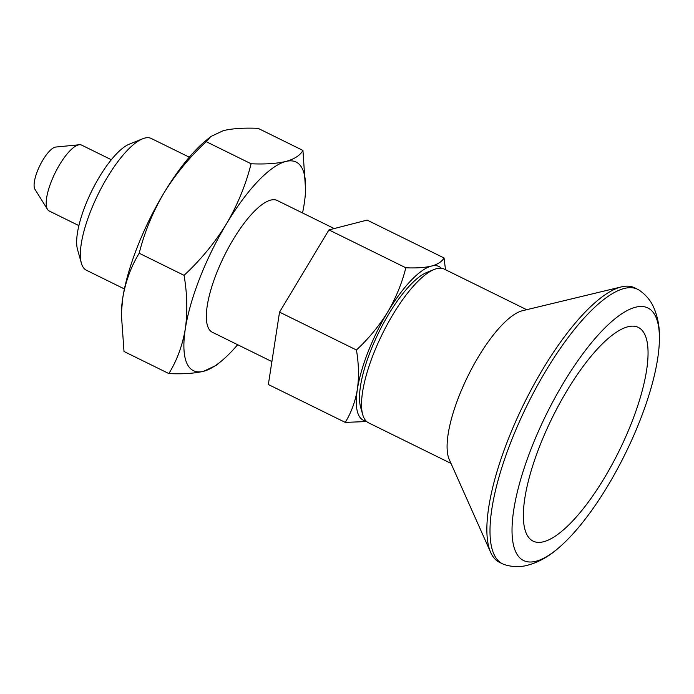 <?xml version="1.0" encoding="UTF-8"?>
<svg xmlns="http://www.w3.org/2000/svg" width="694" height="694" viewBox="0 0 694 694"><rect width="100%" height="100%" fill="white"/><g stroke="black" fill="none" stroke-linecap="round" stroke-linejoin="round"><path stroke-width="1.04" d="M237.66 344.718A116.271 36.435 -63.8 0 1 221.291 361.158L216.224 365.348L203.646 371.273C194.494 373.433 182.904 374.196 168.876 373.58C177.022 360.333 182.496 345.412 185.315 328.817C187.666 311.953 187.25 294.126 184.066 275.336C200.67 259.912 214.793 242.77 226.426 223.91C237.617 204.765 245.841 184.717 251.098 163.767L206.231 141.671C189.627 157.096 175.504 174.237 163.871 193.097A116.271 36.435 -63.8 0 1 205.667 140.769L210.733 136.579L223.312 130.645C232.317 128.503 243.906 127.731 258.081 128.338L302.948 150.433L305.586 189.974A116.271 36.435 -63.8 0 1 304.198 203.915A116.271 36.435 -63.8 0 1 302.541 212.963M121.311 313.593L121.372 311.953A116.271 36.435 -63.8 0 1 122.751 298.012A116.271 36.435 -63.8 0 1 163.871 193.097C152.68 212.243 144.456 232.282 139.199 253.241C131.053 266.487 125.571 281.417 122.751 298.012L121.311 313.593L124.009 351.485L168.876 373.58M184.066 275.336L139.199 253.241M221.291 361.158A116.271 36.435 -63.8 0 1 203.646 371.273A116.271 36.435 -63.8 0 1 185.315 328.817A116.271 36.435 -63.8 0 1 226.426 223.91A116.271 36.435 -63.8 0 1 285.876 161.459A116.271 36.435 -63.8 0 1 305.586 189.974M271.892 361.583L212.321 332.244A73.434 23.015 -63.8 0 1 224.119 256.199A73.434 23.015 -63.8 0 1 277.201 200.488L334.204 228.56M302.948 150.433C300.12 155.413 294.43 159.091 285.876 161.459C276.724 163.611 265.134 164.383 251.098 163.767M366.146 421.067A85.674 26.849 -63.8 0 1 357.358 389.395C355.276 401.653 351.242 412.644 345.248 422.386L268.352 384.519L279.543 312.127L356.438 349.993C358.789 363.864 359.093 376.998 357.358 389.395A85.674 26.849 -63.8 0 1 387.651 312.092C379.054 326.024 368.653 338.655 356.438 349.993M279.543 312.127L328.939 229.914L405.834 267.78C401.947 283.256 395.884 298.03 387.651 312.092A85.674 26.849 -63.8 0 1 431.451 266.08A85.674 26.849 -63.8 0 1 441.393 268.257M451.005 463.419L368.531 422.802A85.674 26.849 -63.8 0 1 362.702 414.587L360.602 407.118A79.55 24.932 -63.8 0 1 378.794 332.365A79.55 24.932 -63.8 0 1 426.957 272.378L434.149 269.48A85.674 26.849 -63.8 0 1 444.221 269.09L526.694 309.697M328.939 229.914L367.143 220.093L444.039 257.96C441.957 261.629 437.758 264.336 431.451 266.08C424.711 267.667 416.174 268.231 405.834 267.78M362.702 414.587A85.674 26.849 -63.8 0 1 382.29 334.083A85.674 26.849 -63.8 0 1 434.149 269.48M445.505 269.723L444.039 257.96M210.733 136.579L206.231 141.671M124.417 288.956L86.36 270.218A73.434 23.015 -63.8 0 1 81.371 263.173A73.434 23.015 -63.8 0 1 98.158 194.181A73.434 23.015 -63.8 0 1 142.617 138.8A73.434 23.015 -63.8 0 1 151.24 138.462L189.297 157.2M81.371 263.173L77.511 249.432A62.174 19.484 -63.8 0 1 91.729 191.015A62.174 19.484 -63.8 0 1 129.37 144.126L142.617 138.8M78.882 225.611L49.196 210.993A36.713 11.503 -63.8 0 1 47.53 209.423L34.96 189.315A23.995 7.521 -63.8 0 1 39.905 165.493A23.995 7.521 -63.8 0 1 55.772 147.041L79.376 144.751A36.713 11.503 -63.8 0 1 81.64 145.115L111.326 159.733M47.53 209.423A36.713 11.503 -63.8 0 1 55.095 172.971A36.713 11.503 -63.8 0 1 79.376 144.751M558.245 548.225C548.269 557.039 537.494 562.851 525.939 565.662C518.826 567.25 511.599 566.877 504.26 564.543A152.984 47.938 -63.8 0 1 502.491 563.806L499.368 562.261A152.984 47.938 -63.8 0 1 490.701 552.476L449.244 459.463A85.674 26.849 -63.8 0 1 467.851 376.217A85.674 26.849 -63.8 0 1 522.487 310.712L621.494 286.865A152.984 47.938 -63.8 0 1 634.533 287.767L637.656 289.311A152.984 47.938 -63.8 0 1 639.321 290.266C645.646 294.655 650.347 300.155 653.418 306.757C658.242 317.635 660.202 329.711 659.3 342.992A140.743 44.104 -63.8 0 1 640.068 420.286A140.743 44.104 -63.8 0 1 558.245 548.225A140.743 44.104 -63.8 0 1 514.748 504.044A140.743 44.104 -63.8 0 1 597.76 335.454A140.743 44.104 -63.8 0 1 659.3 342.992M490.701 552.476A152.984 47.938 -63.8 0 1 523.935 403.839A152.984 47.938 -63.8 0 1 621.494 286.865M502.491 563.806A152.984 47.938 -63.8 0 1 527.067 405.374A152.984 47.938 -63.8 0 1 637.656 289.311M631.714 422.429A119.108 37.32 -63.8 0 1 566.694 526.937A119.108 37.32 -63.8 0 1 523.805 523.597A119.108 37.32 -63.8 0 1 552.233 417.771A119.108 37.32 -63.8 0 1 618.788 330.717A119.108 37.32 -63.8 0 1 627.836 326.787A119.108 37.32 -63.8 0 1 631.714 422.429M366.64 421.544L345.248 422.386"/></g></svg>
